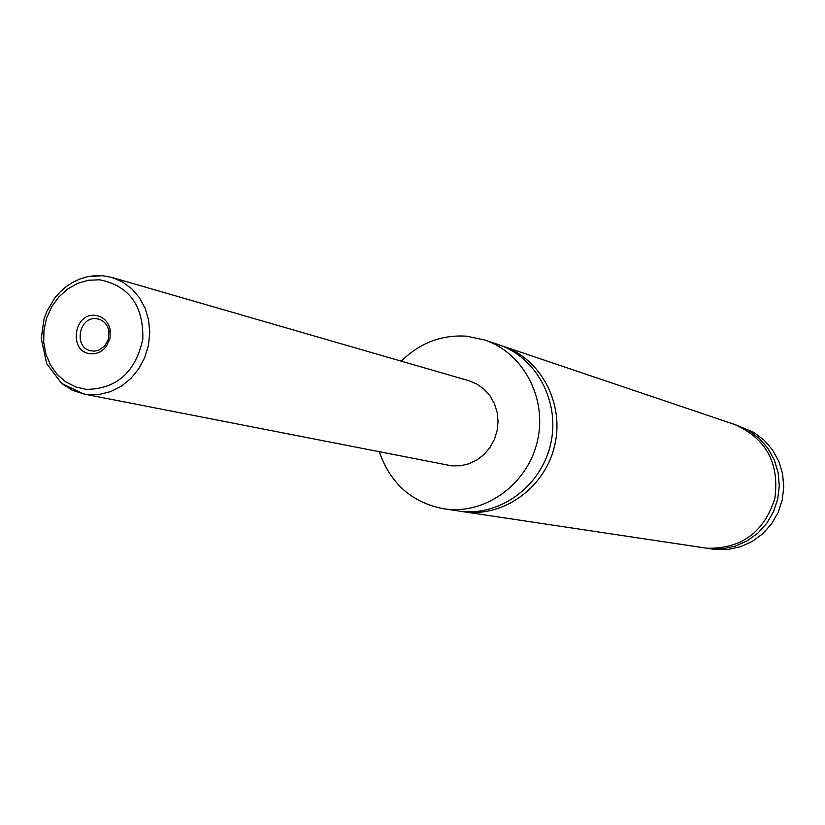 <?xml version="1.0" encoding="UTF-8"?>
<svg xmlns="http://www.w3.org/2000/svg" width="825" height="825" viewBox="0 0 825 825"><rect width="100%" height="100%" fill="white"/><g stroke="black" fill="none" stroke-linecap="round" stroke-linejoin="round"><path stroke-width="1.24" d="M401.249 361.154C419.843 342.88 441.684 334.558 466.785 336.208L484.605 339.962L498.444 344.633C536.487 357.204 560.33 401.837 550.718 443.726C541.53 485.719 500.868 516.058 461.051 511.335L443.747 508.788C411.861 502.58 390.38 483.594 379.304 451.822M500.6 345.407L502.786 346.108C540.674 358.617 564.413 403.043 554.854 444.737C545.707 486.523 505.23 516.718 465.568 512.005L460.463 511.263M90.719 353.739C96.876 354.131 102.063 351.698 106.27 346.459L109.952 338.642L110.251 330.021C108.292 321.482 103.342 316.604 95.401 315.387C73.343 312.448 68.434 352.512 90.719 353.739M96.412 318.708C78.849 316.274 73.332 347.655 90.771 350.811L94.535 351.11L98.649 350.213L104.868 345.809L108.405 339.353L108.931 331.062C107.59 324.772 104.094 320.77 98.453 319.058L96.412 318.708M87.636 276.674L102.517 275.684L111.808 277.406L468.827 380.707L476.84 384.037L483.976 389.111L489.895 395.691L494.34 403.487L497.104 412.149L498.052 421.297L497.145 430.495L494.423 439.343L489.998 447.439L484.1 454.41L476.974 459.938L468.951 463.784L460.391 465.785L451.688 465.836L83.593 393.958L72.074 390.142L61.772 383.553M484.605 339.962C523.153 352.688 547.305 397.98 537.549 440.519C528.206 483.151 486.987 513.954 446.645 509.169L443.747 508.788M502.786 346.108L734.518 424.442C766.085 438.395 779.542 463.052 774.881 498.393C764.033 532.373 741.355 548.976 706.819 548.223L462.722 511.634M736.013 424.968L753.854 432.424L764.115 440.168L772.561 449.965L778.821 461.381L782.605 473.932L783.75 487.059L782.193 500.177L778.016 512.717L771.385 524.112L762.609 533.868L752.07 541.551L740.252 546.831L727.671 549.502L714.863 549.429L706.2 548.151M737.509 425.452L749.193 430.856L759.516 438.653L768.013 448.511L774.314 460.02L778.13 472.653L779.274 485.873L777.707 499.084L773.499 511.706L766.827 523.184L757.989 533.012L747.388 540.746L735.488 546.078L722.824 548.759L707.757 548.408M86.357 389.4C116.686 388.926 135.496 372.199 142.807 339.219C143.581 305.662 129.226 285.863 99.753 279.809L88.605 280.232L77.715 283.357L67.609 289.039L58.792 296.979L51.697 306.787L46.674 317.955L43.962 329.959L43.694 342.189L45.891 354.049L50.449 364.959L57.131 374.375L65.639 381.82L75.549 386.915L86.357 389.4M87.986 394.608L83.593 393.958L61.617 383.429L46.685 363.629L41.25 338.611L43.983 319.192L46.757 311.582L54.955 297.773L60.235 291.833L66.175 286.677L72.683 282.408L79.654 279.097L86.955 276.829L94.483 275.663L102.083 275.653L111.808 277.406L122.317 281.841L131.639 288.688L139.363 297.629L145.118 308.282L148.634 320.152L149.758 332.712L148.428 345.397L144.705 357.617L138.765 368.806L130.866 378.479L121.378 386.183L110.746 391.576L99.443 394.422L87.986 394.608M108.931 331.062L110.251 330.021M105.579 344.922L106.27 346.459"/></g></svg>
